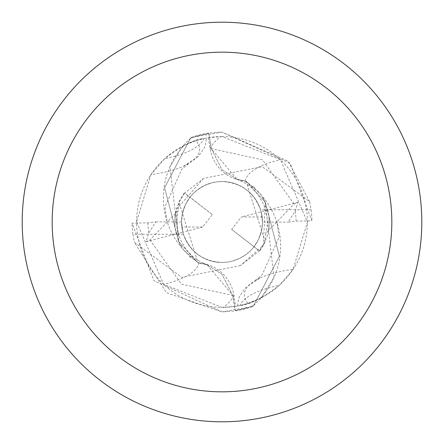 <?xml version="1.0" encoding="UTF-8"?>
<svg xmlns="http://www.w3.org/2000/svg" width="444" height="444" viewBox="0 0 444 444"><rect width="100%" height="100%" fill="white"/><g stroke="black" fill="none" stroke-linecap="round" stroke-linejoin="round"><path stroke-width="0.33" stroke-dasharray="2.22 1.67" d="M309.568 201.626L288.261 161.233L221.994 132.084L290.093 163.292L311.904 220.862L296.198 221.129L288.178 222.111L295.365 210.806L297.974 202.225L294.017 204.04L265.806 233.3L264.996 241.647L246.115 181.246L236.88 179.215L211.144 148.59L208.797 133.577L211.294 148.568L222 169.686L237.124 179.304L246.126 181.263L265.29 202.364L263.353 245.36L240.459 265.584L259.307 250.943L253.962 246.803L250.477 250.743L246.503 254.196L239.799 258.336L232.412 261.1L227.25 262.115L222 262.459A40.46 40.46 0 0 1 181.541 222A40.46 40.46 0 0 1 222 181.541C240.948 182.623 253.802 192.03 260.561 209.762L311.072 209.762L309.568 201.626L262.193 166.655L203.541 178.416L184.693 193.057L190.038 197.197L193.523 193.257L197.497 189.804L204.201 185.664L211.588 182.9L216.75 181.885L222 181.541A40.46 40.46 0 0 1 262.459 222A40.46 40.46 0 0 1 222 262.459A40.46 40.46 0 0 1 181.541 222A40.46 40.46 0 0 1 222 181.541A40.46 40.46 0 0 1 262.149 216.988L241.414 216.955L231.629 229.398L253.996 246.77A40.46 40.46 0 0 1 181.851 227.012L202.586 227.045L212.371 214.602L190.004 197.23A40.46 40.46 0 0 1 262.459 222A40.46 40.46 0 0 1 222 262.459C203.052 261.377 190.199 251.97 183.439 234.238A40.46 40.46 0 0 1 181.541 221.933L182.845 232.19L202.586 227.045M231.629 229.398L254.062 246.675L258.236 239.993L261.039 232.628L262.088 227.472L262.459 222.228L262.149 216.977L261.155 211.816L262.149 216.988M222 22.2A199.8 199.8 0 0 1 421.8 222A199.8 199.8 0 0 1 222 421.8A199.8 199.8 0 0 1 22.2 222A199.8 199.8 0 0 1 222 22.2M222 136.591A85.409 85.409 0 0 1 307.409 222A85.409 85.409 0 0 1 222 307.409L235.709 306.305A85.409 85.409 0 0 0 260.156 298.412L247.957 303.369L239.971 305.5C249.189 304.945 262.299 298.224 279.293 285.342L293.112 269.308L307.409 222.216L280.408 159.685L222 136.591L208.292 137.696A85.409 85.409 0 0 0 183.844 145.588L196.043 140.631A92.846 31.141 -177.2 0 1 189.033 163.359A92.846 31.141 -177.2 0 1 183.633 166.156A92.846 31.141 -177.2 0 1 150.888 174.692L136.591 221.784L163.592 284.315L222 307.409A85.409 85.409 0 0 1 136.591 222A85.409 85.409 0 0 1 222 136.591M208.292 137.696L210.095 148.784A38.661 38.661 0 0 0 245.044 181.108A77.145 77.145 0 0 1 260.328 193.956L265.29 202.364L279.404 256.255L253.618 305.627A89.405 89.405 0 0 1 235.203 310.423L232.706 295.432L222 274.314L206.876 264.696L197.874 262.737L178.71 241.636L169.974 166.722A77.145 77.145 0 0 1 183.844 145.588M247.957 303.369A92.846 31.141 2.8 0 1 254.967 280.641A92.846 31.141 2.8 0 1 260.367 277.844L245.493 287.718L239.433 296.642L238.406 299.639L237.668 305.96L239.971 305.5A97.508 32.701 2.8 0 1 279.293 285.342M196.043 140.631L204.029 138.5A97.508 32.701 -177.2 0 1 164.707 158.658L150.888 174.692M183.633 166.156L198.507 156.282L204.567 147.358L205.594 144.361L206.332 138.04L204.029 138.5C194.811 139.055 181.701 145.776 164.707 158.658M203.546 178.394L176.318 209.446L178.71 241.636L164.591 187.773L190.382 138.373A89.405 89.405 0 0 1 208.797 133.577L208.719 133.089L221.989 132.101L191.458 137.446L190.371 138.384L164.596 187.729L178.71 241.636L197.874 262.737L206.876 264.696L222 274.314L232.706 295.432L235.203 310.423L232.856 295.41L207.12 264.785L198.107 262.87L183.672 250.044A77.145 77.145 0 0 0 198.956 262.892A97.847 32.817 -177.2 0 1 163.592 284.315M178.832 241.891L183.672 250.044A77.145 77.145 0 0 1 169.974 166.722L182.612 146.215L190.382 138.373M198.956 262.892A38.661 38.661 0 0 1 233.905 295.216L235.709 306.305M245.893 181.13L260.328 193.956A77.145 77.145 0 0 1 260.156 298.412M260.367 277.844A92.846 31.141 2.8 0 1 293.112 269.308M245.044 181.108A97.847 32.817 2.8 0 1 280.408 159.685M253.618 305.627L261.388 297.785L274.026 277.278L265.168 202.109M240.459 265.584L181.807 277.345L134.427 242.374L166.472 292.707L222 311.904L252.542 306.554A89.899 89.899 0 0 1 235.281 310.911L222.011 311.899L153.907 280.708L132.096 223.138L147.802 222.871L155.822 221.889L148.635 233.194L146.026 241.775L149.983 239.96L178.194 210.7L179.004 202.353L198.113 262.887M297.974 202.225L241.414 216.955M212.371 214.602L189.938 197.325L185.764 204.007L182.961 211.372L181.912 216.528L181.541 221.772L181.851 227.023L182.845 232.184L181.851 227.012M146.026 241.775L182.845 232.19L181.851 227.023L181.541 221.772L182.356 213.925L184.671 206.388L187.013 201.676L189.949 197.308L184.493 193.107L179.004 202.353M311.072 209.762A89.91 89.91 0 0 1 311.904 220.862M190.371 138.384A89.399 89.399 0 0 1 208.797 133.577L211.294 148.568L222 169.686L237.124 179.304L246.126 181.263L265.29 202.364L279.404 256.255L253.629 305.616A89.399 89.399 0 0 1 235.203 310.423L235.281 310.911M259.784 250.816L259.279 250.954M264.996 241.647L259.507 250.893L254.051 246.692L256.987 242.324L259.329 237.612L261.644 230.075L262.459 222.228L262.149 216.977L261.155 211.81L262.459 222.067L288.178 222.111M252.542 306.554L253.629 305.616M184.216 193.184L184.721 193.046M260.561 209.762A40.46 40.46 0 0 1 262.459 222.067M191.458 137.446A89.899 89.899 0 0 1 208.719 133.089M183.439 234.238L132.928 234.238A89.91 89.91 0 0 1 132.096 223.138M132.928 234.238L134.432 242.374M155.822 221.889L181.541 221.933M233.905 295.216A135.093 45.31 -177.2 0 1 223.093 307.403M210.095 148.784A135.093 45.31 2.8 0 1 220.907 136.597M294.022 204.04L262.521 159.846L211.122 148.579M149.978 239.96L181.479 284.154L232.878 295.421M296.198 221.134L295.371 210.806M147.802 222.866L148.629 233.194M166.95 221.084L164.946 206.743L181.935 169.047L189.033 163.359M277.05 222.916L279.054 237.257L262.065 274.953L254.967 280.641M236.885 179.193L245.765 183.411L251.476 187.607L257.803 194.372L263.714 204.49L266.999 216.572L267.321 221.85L266.911 227.905L265.828 233.305M263.703 199.206L262.887 197.791M254.673 187.618L253.285 186.369M207.115 264.807L198.235 260.589L192.524 256.393L186.197 249.628L180.286 239.51L177.001 227.428L176.679 222.15L177.089 216.095L178.172 210.695M180.297 244.794L181.113 246.209M189.327 256.382L190.715 257.631M259.923 250.666L264.396 243.406L267.843 234.16L268.992 228.116L269.097 217.527M267.577 209.612L268.703 214.835L269.247 220.452L269.064 226.756L268.032 233.011M265.839 203.591L263.697 199.201M184.055 193.368L179.648 200.51L176.146 209.895L175.003 215.901L174.903 226.473M176.423 234.388L175.308 229.248L174.747 223.46L174.936 217.255L175.963 211.005M178.172 240.437L180.303 244.799"/><path stroke-width="0.67" d="M222 22.2A199.8 199.8 0 0 1 421.8 222A199.8 199.8 0 0 1 222 421.8A199.8 199.8 0 0 1 22.2 222A199.8 199.8 0 0 1 222 22.2M222 52.17A169.83 169.83 0 0 1 391.83 222A169.83 169.83 0 0 1 222 391.83A169.83 169.83 0 0 1 52.17 222A169.83 169.83 0 0 1 222 52.17"/></g></svg>
